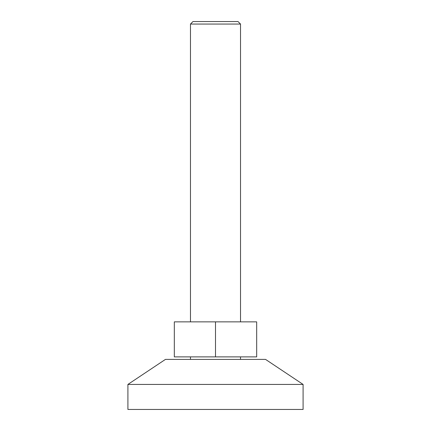 <?xml version="1.0" encoding="UTF-8"?>
<svg xmlns="http://www.w3.org/2000/svg" width="431" height="431" viewBox="0 0 431 431"><rect width="100%" height="100%" fill="white"/><g stroke="black" fill="none" stroke-linecap="round" stroke-linejoin="round"><path stroke-width="0.65" d="M190.475 24.055L192.975 21.55L238.025 21.55L240.525 24.055L190.475 24.055L190.475 321.86M303.09 384.425L127.91 384.425L127.91 409.45L303.09 409.45L303.09 384.425L265.55 359.4L165.45 359.4L127.91 384.425M190.475 356.895L190.475 359.4M240.525 356.895L240.525 359.4M240.525 24.055L240.525 321.86M174.323 321.86L256.677 321.86L256.677 356.895L174.323 356.895L174.323 321.86M215.5 321.86L215.5 356.895"/></g></svg>
